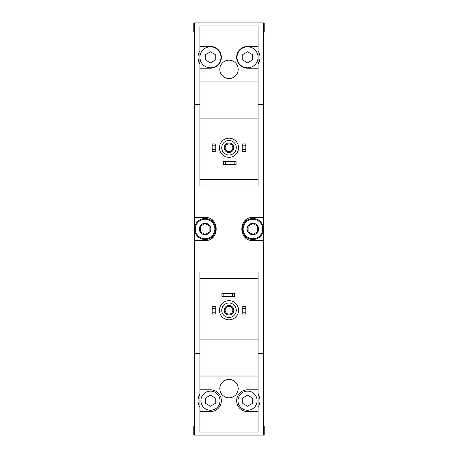 <?xml version="1.0" encoding="UTF-8"?>
<svg xmlns="http://www.w3.org/2000/svg" width="458" height="458" viewBox="0 0 458 458"><rect width="100%" height="100%" fill="white"/><g stroke="black" fill="none" stroke-linecap="round" stroke-linejoin="round"><path stroke-width="0.69" d="M258.06 46.418L247.543 46.418A10.9 10.9 0 0 0 236.649 57.313A10.9 10.9 0 0 0 247.543 68.213L258.06 68.213L258.06 25.957L199.94 25.957L199.94 185.982L258.06 185.982L258.06 179.484L199.94 179.484M258.06 68.213L258.06 179.484M258.06 118.874L199.94 118.874M229 60.181A9.177 9.177 0 0 1 236.946 73.95A9.177 9.177 0 0 1 221.054 73.95A9.177 9.177 0 0 1 229 60.181M199.94 68.213L210.457 68.213A10.9 10.9 0 0 0 221.351 57.313A10.9 10.9 0 0 0 210.457 46.418L199.94 46.418M258.06 81.976L199.94 81.976M199.94 50.689A12.429 12.429 0 0 0 199.94 63.937M263.413 32.077L264.18 32.077L264.18 22.9L263.413 22.9L263.413 104.344L258.06 104.344M199.94 104.344L194.587 104.344L194.587 22.9L193.82 22.9L193.82 32.077L194.587 32.077M263.413 22.9L194.587 22.9M199.94 278.516L199.94 272.018L258.06 272.018L258.06 278.516L199.94 278.516L199.94 432.043L258.06 432.043L258.06 389.787L247.543 389.787A10.9 10.9 0 0 0 236.649 400.687A10.9 10.9 0 0 0 247.543 411.582L258.06 411.582M258.06 278.516L258.06 339.126L199.94 339.126M258.06 339.126L258.06 389.787M229 379.464A9.177 9.177 0 0 1 236.946 393.227A9.177 9.177 0 0 1 221.054 393.227A9.177 9.177 0 0 1 229 379.464M258.06 376.024L199.94 376.024M199.94 411.582L210.457 411.582A10.9 10.9 0 0 0 221.351 400.687A10.9 10.9 0 0 0 210.457 389.787L199.94 389.787M199.94 394.063A12.429 12.429 0 0 0 199.94 407.311M263.413 425.923L264.18 425.923L264.18 435.1L263.413 435.1L263.413 353.656L258.06 353.656M199.94 353.656L194.587 353.656L194.587 435.1L193.82 435.1L193.82 425.923L194.587 425.923M263.413 435.1L194.587 435.1M258.06 353.273L263.413 353.273L263.413 104.727L258.06 104.727M199.94 104.727L194.587 104.727L194.587 240.473L205.104 240.473C219.84 241.297 219.863 216.72 205.104 217.527L194.587 217.527M199.94 353.273L194.587 353.273L194.587 240.473M263.413 217.527L252.896 217.527C238.16 216.703 238.137 241.28 252.896 240.473L263.413 240.473M195.348 104.344L195.348 104.727M195.348 353.656L195.348 353.273M245.803 219.983A11.473 11.473 0 0 0 244.835 220.842M244.824 237.152A11.473 11.473 0 0 0 245.74 237.96M212.197 238.017A11.473 11.473 0 0 0 213.165 237.158M213.176 220.848A11.473 11.473 0 0 0 212.26 220.04M263.029 353.656L263.029 353.273M263.029 104.344L263.029 104.727M258.06 407.311A12.429 12.429 0 0 0 258.06 394.063M242.763 312.167L242.763 314.079L245.826 314.079L245.826 312.167L242.763 312.167L242.763 306.431L245.826 306.431L245.826 308.343L242.763 308.343M245.826 308.343L245.826 312.167M212.174 312.167L212.174 314.079L215.237 314.079L215.237 312.167L212.174 312.167L212.174 306.431L215.237 306.431L215.237 308.343L212.174 308.343M215.237 308.343L215.237 312.167M223.836 293.429L221.924 293.429L221.924 296.486L223.836 296.486L223.836 293.429L234.542 293.429L234.542 296.486L232.635 296.486L232.635 293.429M232.635 296.486L223.836 296.486M229 302.99A7.265 7.265 0 0 1 235.292 313.885A7.265 7.265 0 0 1 222.708 313.885A7.265 7.265 0 0 1 229 302.99M229 305.475A4.78 4.78 0 0 1 233.139 312.642A4.78 4.78 0 0 1 224.861 312.642A4.78 4.78 0 0 1 229 305.475M229 300.694A9.561 9.561 0 0 1 237.278 315.035A9.561 9.561 0 0 1 220.722 315.035A9.561 9.561 0 0 1 229 300.694M257.104 400.687A9.561 9.561 0 0 0 247.543 391.126A9.561 9.561 0 0 0 237.988 400.687A9.561 9.561 0 0 0 247.543 410.248A9.561 9.561 0 0 0 257.104 400.687M242.763 397.928L242.763 403.446L247.543 406.206L252.324 403.446L252.324 397.928L247.543 395.168L242.763 397.928M220.012 400.687A9.561 9.561 0 0 0 210.457 391.126A9.561 9.561 0 0 0 200.896 400.687A9.561 9.561 0 0 0 210.457 410.248A9.561 9.561 0 0 0 220.012 400.687M205.676 397.928L205.676 403.446L210.457 406.206L215.237 403.446L215.237 397.928L210.457 395.168L205.676 397.928M229 306.408A3.847 3.847 0 0 1 232.332 312.179A3.847 3.847 0 0 1 225.668 312.179A3.847 3.847 0 0 1 229 306.408M258.06 63.937A12.429 12.429 0 0 0 258.06 50.689M242.763 149.657L242.763 151.569L245.826 151.569L245.826 149.657L242.763 149.657L242.763 143.921L245.826 143.921L245.826 145.833L242.763 145.833M245.826 145.833L245.826 149.657M212.174 149.657L212.174 151.569L215.237 151.569L215.237 149.657L212.174 149.657L212.174 143.921L215.237 143.921L215.237 145.833L212.174 145.833M215.237 145.833L215.237 149.657M225.365 161.514L223.458 161.514L223.458 164.571L225.365 164.571L225.365 161.514L236.076 161.514L236.076 164.571L234.164 164.571L234.164 161.514M234.164 164.571L225.365 164.571M229 140.48A7.265 7.265 0 0 1 235.292 151.38A7.265 7.265 0 0 1 222.708 151.38A7.265 7.265 0 0 1 229 140.48M229 142.965A4.78 4.78 0 0 1 233.139 150.132A4.78 4.78 0 0 1 224.861 150.132A4.78 4.78 0 0 1 229 142.965M229 138.184A9.561 9.561 0 0 1 237.278 152.525A9.561 9.561 0 0 1 220.722 152.525A9.561 9.561 0 0 1 229 138.184M258.06 57.313A10.517 10.517 0 0 0 242.288 48.205A10.517 10.517 0 0 0 242.288 66.421A10.517 10.517 0 0 0 258.06 57.313M242.763 54.554L242.763 60.072L247.543 62.832L252.324 60.072L252.324 54.554L247.543 51.794L242.763 54.554M220.968 57.313A10.517 10.517 0 0 0 210.457 46.796A10.517 10.517 0 0 0 199.94 57.313A10.517 10.517 0 0 0 210.457 67.83A10.517 10.517 0 0 0 220.968 57.313M205.676 54.554L205.676 60.072L210.457 62.832L215.237 60.072L215.237 54.554L210.457 51.794L205.676 54.554M229 143.898A3.847 3.847 0 0 1 232.332 149.669A3.847 3.847 0 0 1 225.668 149.669A3.847 3.847 0 0 1 229 143.898M252.896 223.264A5.736 5.736 0 0 1 257.865 231.868A5.736 5.736 0 0 1 247.933 231.868A5.736 5.736 0 0 1 252.896 223.264M248.121 226.241L252.896 223.481L257.677 226.241L257.677 231.759L252.896 234.519L248.121 231.759L248.121 226.241L248.121 231.759L252.896 234.519L257.677 231.759L257.677 226.241L252.896 223.481L248.121 226.241M252.896 219.25A9.75 9.75 0 0 1 261.341 233.878A9.75 9.75 0 0 1 244.452 233.878A9.75 9.75 0 0 1 252.896 219.25M252.896 218.483A10.517 10.517 0 0 1 262.005 234.256A10.517 10.517 0 0 1 243.793 234.256A10.517 10.517 0 0 1 252.896 218.483M205.104 223.264A5.736 5.736 0 0 1 210.067 231.868A5.736 5.736 0 0 1 200.135 231.868A5.736 5.736 0 0 1 205.104 223.264M205.236 223.561L200.323 226.241L205.104 223.481L209.879 226.241L209.879 231.759L205.104 234.519L200.323 231.759L200.323 226.241L200.323 231.759L205.104 234.519L209.879 231.759L209.879 226.241M205.104 219.25A9.75 9.75 0 0 1 213.548 233.878A9.75 9.75 0 0 1 196.659 233.878A9.75 9.75 0 0 1 205.104 219.25M205.104 218.483A10.517 10.517 0 0 1 214.207 234.256A10.517 10.517 0 0 1 195.995 234.256A10.517 10.517 0 0 1 205.104 218.483"/></g></svg>
